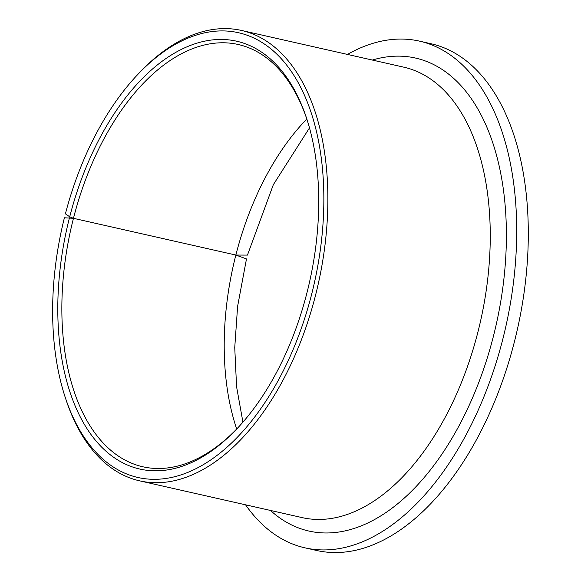 <?xml version="1.0" encoding="UTF-8"?>
<svg xmlns="http://www.w3.org/2000/svg" width="581" height="581" viewBox="0 0 581 581"><rect width="100%" height="100%" fill="white"/><g stroke="black" fill="none" stroke-linecap="round" stroke-linejoin="round"><path stroke-width="0.87" d="M237.222 428.473A216.459 122.598 102.7 0 1 142.81 466.768A216.459 122.598 102.7 0 1 71.666 225.653A216.459 122.598 102.7 0 1 73.467 218.318L64.404 217.773A227.999 129.142 102.7 0 0 63.009 223.532A227.999 129.142 102.7 0 0 65.137 397.077A227.999 129.142 102.7 0 0 190.902 471.075A227.999 129.142 102.7 0 0 313.493 286.724A227.999 129.142 102.7 0 0 284.93 62.937A227.999 129.142 102.7 0 0 138.227 74.005A227.999 129.142 102.7 0 0 65.406 213.837L69.713 216.8L73.467 218.318A216.459 122.598 102.7 0 1 238.326 44.526A216.459 122.598 102.7 0 1 307.066 119.73M69.713 216.8A219.342 124.24 102.7 0 1 188.128 46.335A219.342 124.24 102.7 0 1 306.688 118.568A219.342 124.24 102.7 0 1 308.736 285.525A219.342 124.24 102.7 0 1 236.373 429.366A219.342 124.24 102.7 0 1 95.24 440.013A219.342 124.24 102.7 0 1 67.759 224.731A219.342 124.24 102.7 0 1 69.459 217.788M138.227 74.005L139.912 72.24A230.889 130.776 102.7 0 1 241.514 30.452A230.889 130.776 102.7 0 1 317.4 287.646A230.889 130.776 102.7 0 1 139.629 480.843A230.889 130.776 102.7 0 1 65.9 399.401L65.137 397.077M347.445 54.418A259.743 147.124 102.7 0 1 419.555 41.142L431.153 43.764A259.743 147.124 102.7 0 1 516.524 333.102A259.743 147.124 102.7 0 1 316.529 550.454L304.931 547.832A259.743 147.124 102.7 0 1 245.56 504.809M419.555 41.142A259.743 147.124 102.7 0 1 504.925 330.48A259.743 147.124 102.7 0 1 304.931 547.832M242.931 422.162L236.576 386.721L234.746 347.612L237.6 306.405L246.482 258.923L235.857 255.052L247.462 255.088L273.331 184.7L309.499 127.893M236.699 429.01A216.459 122.598 102.7 0 1 234.056 262.387A216.459 122.598 102.7 0 1 235.857 255.052L73.467 218.318L235.857 255.052A216.459 122.598 102.7 0 1 306.826 119.025M241.514 30.452L403.904 67.193A230.889 130.776 102.7 0 1 479.79 324.38A230.889 130.776 102.7 0 1 302.018 517.584L139.629 480.843M372.348 60.054A242.43 137.312 102.7 0 1 495.411 328.083A242.43 137.312 102.7 0 1 270.463 510.445"/></g></svg>

